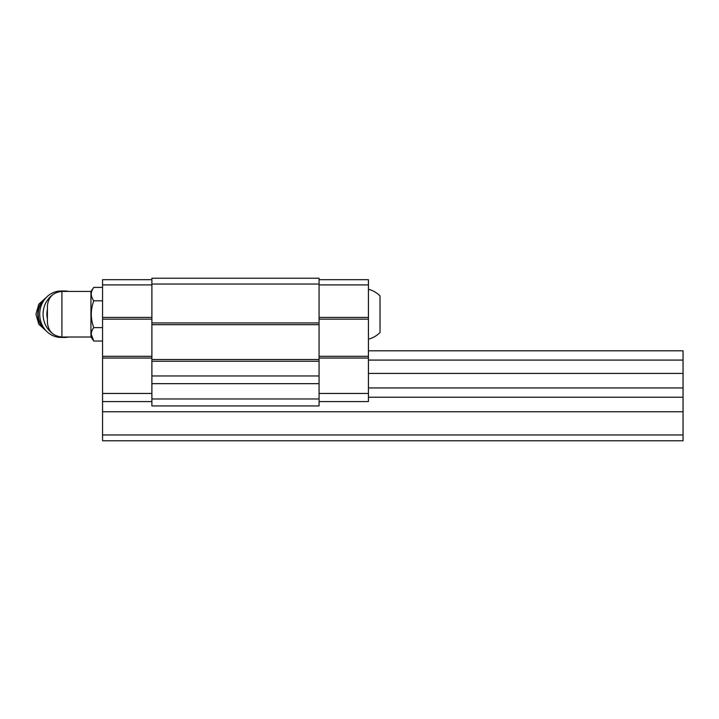 <?xml version="1.0" encoding="UTF-8"?>
<svg xmlns="http://www.w3.org/2000/svg" width="719" height="719" viewBox="0 0 719 719"><rect width="100%" height="100%" fill="white"/><g stroke="black" fill="none" stroke-linecap="round" stroke-linejoin="round"><path stroke-width="1.08" d="M368.425 289.263C372.891 290.431 376.765 292.66 380.027 295.931L380.027 332.511C376.765 335.782 372.891 338.011 368.425 339.179M90.945 337.004L90.945 291.438L61.915 291.438C53.098 292.3 48.263 297.136 47.409 305.952L47.409 322.489C48.263 331.306 53.107 336.15 61.915 337.004L90.945 337.004L93.767 341.031L91.25 334.326M319.074 284.032L151.898 284.032L151.898 278.226L319.074 278.226L319.074 375.965L151.898 375.965L151.898 361.244L319.074 361.244M319.074 383.667L151.898 383.667L151.898 405.938L319.074 405.938L319.074 375.965M151.898 383.667L151.898 375.965M319.074 398.973L151.898 398.973M151.898 284.032L151.898 361.244M319.074 322.93L151.898 322.93M319.074 324.673L151.898 324.673M319.074 359.5L151.898 359.5M319.074 279.682L368.425 279.682L368.425 284.904L319.074 284.904M368.425 284.904L368.425 317.412L319.074 317.412M368.425 317.412L368.425 319.155L319.074 319.155M368.425 319.155L368.425 356.309L319.074 356.309M368.425 356.309L368.425 358.053L319.074 358.053M368.425 358.053L368.425 393.455L319.074 393.455M368.425 393.455L368.425 401.588L319.074 401.588M151.898 284.904L102.556 284.904L102.556 279.682L151.898 279.682M102.556 284.904L102.556 317.412L151.898 317.412M102.556 317.412L102.556 319.155L151.898 319.155M102.556 319.155L102.556 356.309L151.898 356.309M102.556 356.309L102.556 358.053L151.898 358.053M102.556 358.053L102.556 393.455L151.898 393.455M102.556 393.455L102.556 401.588L151.898 401.588M90.945 291.438L93.767 287.411C90.468 291.851 90.468 296.318 93.767 300.812C90.477 309.772 90.477 318.706 93.767 327.63L102.556 327.63M93.767 300.812L102.556 300.812M93.767 287.411L102.556 287.411M93.767 327.63C90.468 332.07 90.468 336.537 93.767 341.031L102.556 341.031M47.409 309.467A20.321 18.703 90 0 0 47.409 318.975M68.575 291.438A23.224 21.372 90 0 0 64.458 290.997L61.088 290.997A23.224 21.372 90 0 0 39.716 314.221A23.224 21.372 90 0 0 61.088 337.445L64.458 337.445A23.224 21.372 90 0 0 68.575 337.004M64.458 290.997A23.224 21.372 90 0 0 59.434 291.653M52.02 295.338A23.224 21.372 90 0 0 45.872 325.698A23.224 21.372 90 0 0 52.02 333.113M59.434 336.789A23.224 21.372 90 0 0 64.458 337.445M368.425 350.791L683.05 350.791L683.05 360.084L368.425 360.084M683.05 360.084L683.05 373.431L368.425 373.431M683.05 373.431L683.05 387.945L368.425 387.945M683.05 387.945L683.05 397.23L368.425 397.23M102.556 401.588L102.556 440.774L683.05 440.774L683.05 434.968L102.556 434.968M683.05 397.23L683.05 411.744L102.556 411.744M683.05 411.744L683.05 434.968M61.915 291.438L61.915 337.004M45.378 298.484A19.152 17.633 90 0 0 45.378 329.958M44.587 299.472A19.152 17.633 90 0 0 44.587 328.969M46.609 297.145L38.835 304.191L35.95 314.221L38.835 324.251L46.609 331.297"/></g></svg>
